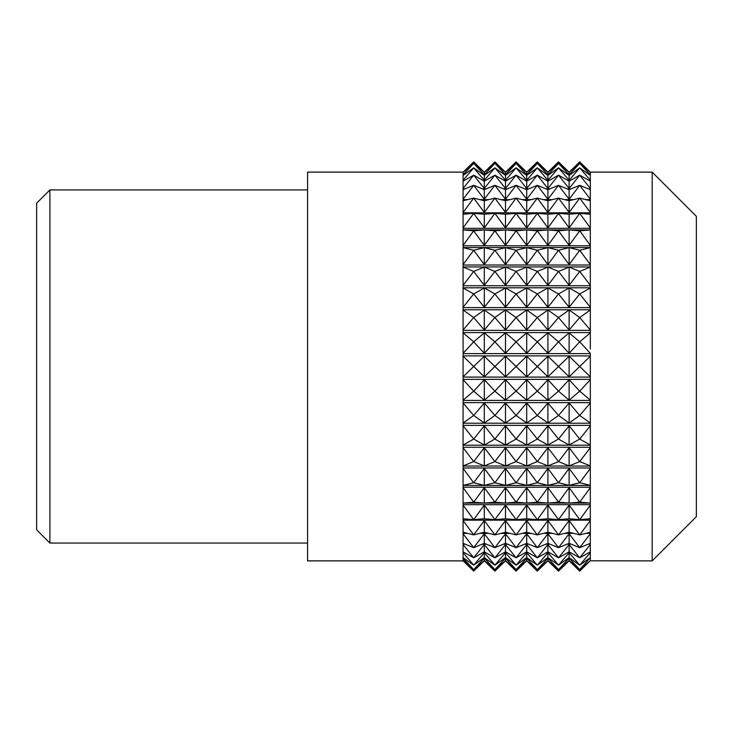 <?xml version="1.0" encoding="UTF-8"?>
<svg xmlns="http://www.w3.org/2000/svg" width="733" height="733" viewBox="0 0 733 733"><rect width="100%" height="100%" fill="white"/><g stroke="black" fill="none" stroke-linecap="round" stroke-linejoin="round"><path stroke-width="1.1" d="M652.168 172.118L696.35 216.29L696.35 516.71L652.168 560.882L652.168 172.118L590.322 172.118L590.322 348.917M590.322 247.562L463.082 247.562L463.082 376.817L473.692 366.5L484.293 376.817L494.894 366.5L505.495 376.817L516.096 366.5L526.706 376.817L537.307 366.5L547.908 376.817L558.509 366.5L569.12 376.817L579.721 366.5L590.322 376.817L590.322 353.315L579.721 341.835L569.12 332.846L558.509 341.835L569.12 353.315L579.721 341.835L590.322 332.846M494.894 341.835L505.495 353.315L516.096 341.835L526.706 353.315L537.307 341.835L547.908 353.315L558.509 341.835L547.908 332.846L537.307 341.835L526.706 332.846L516.096 341.835L505.495 332.846L494.894 341.835L484.293 332.846L473.692 341.835L484.293 353.315L494.894 341.835M590.322 353.645L463.082 353.645M463.082 353.315L473.692 341.835L463.082 332.846M463.082 376.817L463.082 558.134L473.692 569.623L484.293 560.626L494.894 569.623L484.293 558.134L473.692 569.623L463.082 560.094L463.082 560.882L307.576 560.882L307.576 172.118L463.082 172.118L463.082 247.589M463.082 560.094L463.082 558.134M307.576 543.071L49.908 543.071L49.908 189.929L307.576 189.929M49.908 543.071L36.65 529.822L36.65 203.178L49.908 189.929M463.082 245.381L473.692 230.822L484.293 229.933L494.894 230.822L505.495 229.933L516.096 230.822L526.706 229.933L537.307 230.822L547.908 229.933L558.509 230.822L569.12 229.933L579.721 230.822L590.322 229.933L463.082 229.915L473.692 230.822L484.293 245.381L494.894 230.822L505.495 245.381L516.096 230.822L526.706 245.381L537.307 230.822L547.908 245.381L558.509 230.822L569.12 245.381L579.721 230.822L590.322 245.381M590.322 332.59L463.082 332.59M590.322 355.899L463.082 355.899M590.322 330.363L463.082 330.363M463.082 330.015L473.692 317.536L484.293 330.015L494.894 317.536L505.495 330.015L516.096 317.536L526.706 330.015L537.307 317.536L547.908 330.015L558.509 317.536L569.12 330.015L579.721 317.536L590.322 330.015M590.322 309.986L579.721 317.536L569.12 309.986L558.509 317.536L547.908 309.986L537.307 317.536L526.706 309.986L516.096 317.536L505.495 309.986L494.894 317.536L484.293 309.986L473.692 317.536L463.082 309.986M590.322 309.775L463.082 309.775M590.322 307.622L463.082 307.622M463.082 307.246L473.692 293.942L484.293 307.246L494.894 293.942L505.495 307.246L516.096 293.942L526.706 307.246L537.307 293.942L547.908 307.246L558.509 293.942L569.12 307.246L579.721 293.942L590.322 307.246M590.322 287.959L579.721 293.942L569.12 287.959L558.509 293.942L547.908 287.959L537.307 293.942L526.706 287.959L516.096 293.942L505.495 287.959L494.894 293.942L484.293 287.959L473.692 293.942L463.082 287.959M590.322 287.794L463.082 287.794M590.322 285.733L463.082 285.733M463.082 285.339L473.692 271.412L484.293 285.339L494.894 271.412L505.495 285.339L516.096 271.412L526.706 285.339L537.307 271.412L547.908 285.339L558.509 271.412L569.12 285.339L579.721 271.412L590.322 285.339M590.322 267.078L579.721 271.412L569.12 267.078L558.509 271.412L547.908 267.078L537.307 271.412L526.706 267.078L516.096 271.412L505.495 267.078L494.894 271.412L484.293 267.078L473.692 271.412L463.082 267.078M590.322 266.949L463.082 266.949M590.322 265.016L463.082 265.016M463.082 264.613L473.692 250.265L484.293 264.613L494.894 250.265L505.495 264.613L516.096 250.265L526.706 264.613L537.307 250.265L547.908 264.613L558.509 250.265L569.12 264.613L579.721 250.265L590.322 264.613M590.322 247.635L579.721 250.265L569.12 247.635L558.509 250.265L547.908 247.635L537.307 250.265L526.706 247.635L516.096 250.265L505.495 247.635L494.894 250.265L484.293 247.635L473.692 250.265L463.082 247.635M590.322 245.784L463.082 245.784M590.322 228.311L463.082 228.311M463.082 227.908L473.692 213.349L484.293 227.908L494.894 213.349L505.495 227.908L516.096 213.349L526.706 227.908L537.307 213.349L547.908 227.908L558.509 213.349L569.12 227.908L579.721 213.349L590.322 227.908M590.322 214.228L579.721 213.349L569.12 214.228L558.509 213.349L547.908 214.228L537.307 213.349L526.706 214.228L516.096 213.349L505.495 214.228L494.894 213.349L484.293 214.228L473.692 213.349L463.082 214.228M590.322 212.854L463.082 212.854M463.082 212.451L473.692 198.112L484.293 212.451L494.894 198.112L505.495 212.451L516.096 198.112L526.706 212.451L537.307 198.112L547.908 212.451L558.509 198.112L569.12 212.451L579.721 198.112L590.322 212.451M590.322 200.741L579.721 198.112L569.12 200.741L558.509 198.112L547.908 200.741L537.307 198.112L526.706 200.741L516.096 198.112L505.495 200.741L494.894 198.112L484.293 200.741L473.692 198.112L463.082 200.741M590.322 199.642L585.905 199.642M573.536 199.642L564.694 199.642M552.325 199.642L543.492 199.642M531.123 199.642L522.281 199.642M509.921 199.642L501.079 199.642M488.709 199.642L479.877 199.642M467.507 199.642L463.082 199.642M463.082 199.248L473.692 185.33L484.293 199.248L494.894 185.33L505.495 199.248L516.096 185.33L526.706 199.248L537.307 185.33L547.908 199.248L558.509 185.33L569.12 199.248L579.721 185.33L590.322 199.248M590.322 189.664L579.721 185.33L569.12 189.664L558.509 185.33L547.908 189.664L537.307 185.33L526.706 189.664L516.096 185.33L505.495 189.664L494.894 185.33L484.293 189.664L473.692 185.33L463.082 189.664M590.322 188.857L588.352 188.857M571.08 188.857L567.15 188.857M549.878 188.857L545.938 188.857M528.676 188.857L524.736 188.857M507.465 188.857L503.525 188.857M486.263 188.857L482.323 188.857M465.052 188.857L463.082 188.857M463.082 188.482L473.692 175.187L484.293 188.482L494.894 175.187L505.495 188.482L516.096 175.187L526.706 188.482L537.307 175.187L547.908 188.482L558.509 175.187L569.12 188.482L579.721 175.187L590.322 188.482M590.322 181.17L579.721 175.187L569.12 181.17L558.509 175.187L547.908 181.17L537.307 175.187L526.706 181.17L516.096 175.187L505.495 181.17L494.894 175.187L484.293 181.17L473.692 175.187L463.082 181.17M590.322 180.666L589.424 180.666M570.008 180.666L568.222 180.666M548.806 180.666L547.02 180.666M527.595 180.666L525.808 180.666M506.393 180.666L504.606 180.666M485.182 180.666L483.395 180.666M463.98 180.666L463.082 180.666M463.082 180.318L473.692 167.839L484.293 180.318L494.894 167.839L505.495 180.318L516.096 167.839L526.706 180.318L537.307 167.839L547.908 180.318L558.509 167.839L569.12 180.318L579.721 167.839L590.322 180.318M590.322 175.379L579.721 167.839L569.12 175.379L558.509 167.839L547.908 175.379L537.307 167.839L526.706 175.379L516.096 167.839L505.495 175.379L494.894 167.839L484.293 175.379L473.692 167.839L463.082 175.379M569.394 175.187L568.845 175.187M548.183 175.187L547.633 175.187M526.981 175.187L526.431 175.187M505.77 175.187L505.22 175.187M484.568 175.187L484.018 175.187M463.082 174.866L473.692 163.377L484.293 174.866L494.894 163.377L505.495 174.866L516.096 163.377L526.706 174.866L537.307 163.377L547.908 174.866L558.509 163.377L569.12 174.866L579.721 163.377L590.322 174.866M590.322 172.374L579.721 163.377L569.12 172.374L558.509 163.377L547.908 172.374L537.307 163.377L526.706 172.374L516.096 163.377L505.495 172.374L494.894 163.377L484.293 172.374L473.692 163.377L463.082 172.374M463.082 172.2L473.692 161.892L484.293 172.2L494.894 161.892L505.495 172.2L516.096 161.892L526.706 172.2L537.307 161.892L547.908 172.2L558.509 161.892L569.12 172.2L579.721 161.892L590.322 172.2M463.082 557.621L473.692 565.161L484.293 557.621L494.894 565.161L505.495 557.621L516.096 565.161L526.706 557.621L537.307 565.161L547.908 557.621L558.509 565.161L569.12 557.621L579.721 565.161L590.322 557.621L579.721 569.623L569.12 558.134L558.509 569.623L547.908 558.134L537.307 569.623L526.706 558.134L516.096 569.623L505.495 558.134L494.894 569.623L505.495 560.626L516.096 569.623L526.706 560.626L537.307 569.623L547.908 560.626L558.509 569.623L569.12 560.626L579.721 569.623L590.322 560.626L579.721 571.108L569.12 560.8L558.509 571.108L547.908 560.8L537.307 571.108L526.706 560.8L516.096 571.108L505.495 560.8L494.894 571.108L484.293 560.8L473.692 571.108L463.082 560.8M590.322 558.134L590.322 560.626M569.394 557.813L568.845 557.813M548.183 557.813L547.633 557.813M526.981 557.813L526.431 557.813M505.77 557.813L505.22 557.813M484.568 557.813L484.018 557.813M463.082 551.83L473.692 557.813L484.293 551.83L494.894 557.813L505.495 551.83L516.096 557.813L526.706 551.83L537.307 557.813L547.908 551.83L558.509 557.813L569.12 551.83L579.721 557.813L590.322 551.83L590.322 557.621M590.322 552.682L579.721 565.161L569.12 552.682L558.509 565.161L547.908 552.682L537.307 565.161L526.706 552.682L516.096 565.161L505.495 552.682L494.894 565.161L484.293 552.682L473.692 565.161L463.082 552.682M590.322 552.334L589.424 552.334M570.008 552.334L568.222 552.334M548.806 552.334L547.02 552.334M527.595 552.334L525.808 552.334M506.393 552.334L504.606 552.334M485.182 552.334L483.395 552.334M463.98 552.334L463.082 552.334M463.082 543.336L473.692 547.67L484.293 543.336L494.894 547.67L505.495 543.336L516.096 547.67L526.706 543.336L537.307 547.67L547.908 543.336L558.509 547.67L569.12 543.336L579.721 547.67L590.322 543.336L590.322 551.83M590.322 544.518L579.721 557.813L569.12 544.518L558.509 557.813L547.908 544.518L537.307 557.813L526.706 544.518L516.096 557.813L505.495 544.518L494.894 557.813L484.293 544.518L473.692 557.813L463.082 544.518M590.322 544.143L588.352 544.143M571.08 544.143L567.15 544.143M549.878 544.143L545.938 544.143M528.676 544.143L524.736 544.143M507.465 544.143L503.525 544.143M486.263 544.143L482.323 544.143M465.052 544.143L463.082 544.143M463.082 532.259L473.692 534.888L484.293 532.259L494.894 534.888L505.495 532.259L516.096 534.888L526.706 532.259L537.307 534.888L547.908 532.259L558.509 534.888L569.12 532.259L579.721 534.888L590.322 532.259L590.322 543.336M590.322 533.752L579.721 547.67L569.12 533.752L558.509 547.67L547.908 533.752L537.307 547.67L526.706 533.752L516.096 547.67L505.495 533.752L494.894 547.67L484.293 533.752L473.692 547.67L463.082 533.752M590.322 533.358L585.905 533.358M573.536 533.358L564.694 533.358M552.325 533.358L543.492 533.358M531.123 533.358L522.281 533.358M509.921 533.358L501.079 533.358M488.709 533.358L479.877 533.358M467.507 533.358L463.082 533.358M463.082 518.772L473.692 519.651L484.293 518.772L494.894 519.651L505.495 518.772L516.096 519.651L526.706 518.772L537.307 519.651L547.908 518.772L558.509 519.651L569.12 518.772L579.721 519.651L590.322 518.772L590.322 532.259M590.322 520.549L579.721 534.888L569.12 520.549L558.509 534.888L547.908 520.549L537.307 534.888L526.706 520.549L516.096 534.888L505.495 520.549L494.894 534.888L484.293 520.549L473.692 534.888L463.082 520.549M590.322 520.146L463.082 520.146M463.082 485.365L473.692 482.735L484.293 485.365L494.894 482.735L505.495 485.365L516.096 482.735L526.706 485.365L537.307 482.735L547.908 485.365L558.509 482.735L569.12 485.365L579.721 482.735L590.322 485.365L590.322 503.076L463.082 503.085L473.692 502.178L484.293 503.067L494.894 502.178L505.495 503.067L516.096 502.178L526.706 503.067L537.307 502.178L547.908 503.067L558.509 502.178L569.12 503.067L579.721 502.178L590.322 503.067L590.322 518.772M590.322 505.092L579.721 519.651L569.12 505.092L558.509 519.651L547.908 505.092L537.307 519.651L526.706 505.092L516.096 519.651L505.495 505.092L494.894 519.651L484.293 505.092L473.692 519.651L463.082 505.092M590.322 504.689L463.082 504.689M590.322 487.619L579.721 502.178L569.12 487.619L558.509 502.178L547.908 487.619L537.307 502.178L526.706 487.619L516.096 502.178L505.495 487.619L494.894 502.178L484.293 487.619L473.692 502.178L463.082 487.619M590.322 487.216L463.082 487.216M590.322 485.438L463.082 485.438M463.082 465.922L473.692 461.588L484.293 465.922L494.894 461.588L505.495 465.922L516.096 461.588L526.706 465.922L537.307 461.588L547.908 465.922L558.509 461.588L569.12 465.922L579.721 461.588L590.322 465.922L590.322 485.365M590.322 468.387L579.721 482.735L569.12 468.387L558.509 482.735L547.908 468.387L537.307 482.735L526.706 468.387L516.096 482.735L505.495 468.387L494.894 482.735L484.293 468.387L473.692 482.735L463.082 468.387M590.322 467.984L463.082 467.984M590.322 466.051L463.082 466.051M463.082 445.041L473.692 439.058L484.293 445.041L494.894 439.058L505.495 445.041L516.096 439.058L526.706 445.041L537.307 439.058L547.908 445.041L558.509 439.058L569.12 445.041L579.721 439.058L590.322 445.041L590.322 465.922M590.322 447.661L579.721 461.588L569.12 447.661L558.509 461.588L547.908 447.661L537.307 461.588L526.706 447.661L516.096 461.588L505.495 447.661L494.894 461.588L484.293 447.661L473.692 461.588L463.082 447.661M590.322 447.267L463.082 447.267M590.322 445.206L463.082 445.206M463.082 423.014L473.692 415.464L484.293 423.014L494.894 415.464L505.495 423.014L516.096 415.464L526.706 423.014L537.307 415.464L547.908 423.014L558.509 415.464L569.12 423.014L579.721 415.464L590.322 423.014L590.322 445.041M590.322 425.754L579.721 439.058L569.12 425.754L558.509 439.058L547.908 425.754L537.307 439.058L526.706 425.754L516.096 439.058L505.495 425.754L494.894 439.058L484.293 425.754L473.692 439.058L463.082 425.754M590.322 425.378L463.082 425.378M590.322 423.225L463.082 423.225M463.082 400.154L473.692 391.165L484.293 400.154L494.894 391.165L505.495 400.154L516.096 391.165L526.706 400.154L537.307 391.165L547.908 400.154L558.509 391.165L569.12 400.154L579.721 391.165L590.322 400.154L590.322 423.014M590.322 402.985L579.721 415.464L569.12 402.985L558.509 415.464L547.908 402.985L537.307 415.464L526.706 402.985L516.096 415.464L505.495 402.985L494.894 415.464L484.293 402.985L473.692 415.464L463.082 402.985M590.322 402.637L463.082 402.637M590.322 400.41L463.082 400.41M590.322 400.154L590.322 379.685L579.721 391.165L569.12 379.685L558.509 391.165L547.908 379.685L537.307 391.165L526.706 379.685L516.096 391.165L505.495 379.685L494.894 391.165L484.293 379.685L473.692 391.165L463.082 379.685M590.322 379.355L463.082 379.355M590.322 376.817L590.322 379.685M590.322 377.101L463.082 377.101M590.322 356.183L579.721 366.5L569.12 356.183L558.509 366.5L547.908 356.183L537.307 366.5L526.706 356.183L516.096 366.5L505.495 356.183L494.894 366.5L484.293 356.183L473.692 366.5L463.082 356.183M484.293 356.183L484.293 376.817M569.12 356.183L569.12 376.817M547.908 356.183L547.908 376.817M526.706 356.183L526.706 376.817M505.495 356.183L505.495 376.817M484.293 379.685L484.293 400.154M484.293 402.985L484.293 423.014M484.293 425.754L484.293 445.041M484.293 447.661L484.293 465.922M484.293 468.387L484.293 485.365M484.293 487.619L484.293 503.067M484.293 505.092L484.293 518.772M484.293 520.549L484.293 532.259M484.293 533.752L484.293 543.336M484.293 544.518L484.293 551.83M484.293 552.682L484.293 557.621M484.293 558.134L484.293 560.626M484.293 172.374L484.293 174.866M484.293 175.379L484.293 180.318M484.293 181.17L484.293 188.482M484.293 189.664L484.293 199.248M484.293 200.741L484.293 212.451M484.293 214.228L484.293 227.908M484.293 229.933L484.293 245.381M484.293 247.635L484.293 264.613M484.293 267.078L484.293 285.339M484.293 287.959L484.293 307.246M484.293 309.986L484.293 330.015M484.293 332.846L484.293 353.315M569.12 379.685L569.12 400.154M547.908 379.685L547.908 400.154M526.706 379.685L526.706 400.154M505.495 379.685L505.495 400.154M569.12 402.985L569.12 423.014M547.908 402.985L547.908 423.014M526.706 402.985L526.706 423.014M505.495 402.985L505.495 423.014M569.12 425.754L569.12 445.041M547.908 425.754L547.908 445.041M526.706 425.754L526.706 445.041M505.495 425.754L505.495 445.041M569.12 447.661L569.12 465.922M547.908 447.661L547.908 465.922M526.706 447.661L526.706 465.922M505.495 447.661L505.495 465.922M569.12 468.387L569.12 485.365M547.908 468.387L547.908 485.365M526.706 468.387L526.706 485.365M505.495 468.387L505.495 485.365M569.12 487.619L569.12 503.067M547.908 487.619L547.908 503.067M526.706 487.619L526.706 503.067M505.495 487.619L505.495 503.067M569.12 505.092L569.12 518.772M547.908 505.092L547.908 518.772M526.706 505.092L526.706 518.772M505.495 505.092L505.495 518.772M569.12 520.549L569.12 532.259M547.908 520.549L547.908 532.259M526.706 520.549L526.706 532.259M505.495 520.549L505.495 532.259M569.12 533.752L569.12 543.336M547.908 533.752L547.908 543.336M526.706 533.752L526.706 543.336M505.495 533.752L505.495 543.336M569.12 544.518L569.12 551.83M547.908 544.518L547.908 551.83M526.706 544.518L526.706 551.83M505.495 544.518L505.495 551.83M569.12 552.682L569.12 557.621M547.908 552.682L547.908 557.621M526.706 552.682L526.706 557.621M505.495 552.682L505.495 557.621M569.12 558.134L569.12 560.626M547.908 558.134L547.908 560.626M526.706 558.134L526.706 560.626M505.495 558.134L505.495 560.626M569.12 172.374L569.12 174.866M547.908 172.374L547.908 174.866M526.706 172.374L526.706 174.866M505.495 172.374L505.495 174.866M569.12 175.379L569.12 180.318M547.908 175.379L547.908 180.318M526.706 175.379L526.706 180.318M505.495 175.379L505.495 180.318M569.12 181.17L569.12 188.482M547.908 181.17L547.908 188.482M526.706 181.17L526.706 188.482M505.495 181.17L505.495 188.482M569.12 189.664L569.12 199.248M547.908 189.664L547.908 199.248M526.706 189.664L526.706 199.248M505.495 189.664L505.495 199.248M569.12 200.741L569.12 212.451M547.908 200.741L547.908 212.451M526.706 200.741L526.706 212.451M505.495 200.741L505.495 212.451M569.12 214.228L569.12 227.908M547.908 214.228L547.908 227.908M526.706 214.228L526.706 227.908M505.495 214.228L505.495 227.908M569.12 229.933L569.12 245.381M547.908 229.933L547.908 245.381M526.706 229.933L526.706 245.381M505.495 229.933L505.495 245.381M569.12 247.635L569.12 264.613M547.908 247.635L547.908 264.613M526.706 247.635L526.706 264.613M505.495 247.635L505.495 264.613M569.12 267.078L569.12 285.339M547.908 267.078L547.908 285.339M526.706 267.078L526.706 285.339M505.495 267.078L505.495 285.339M569.12 287.959L569.12 307.246M547.908 287.959L547.908 307.246M526.706 287.959L526.706 307.246M505.495 287.959L505.495 307.246M569.12 309.986L569.12 330.015M547.908 309.986L547.908 330.015M526.706 309.986L526.706 330.015M505.495 309.986L505.495 330.015M569.12 332.846L569.12 353.315M547.908 332.846L547.908 353.315M526.706 332.846L526.706 353.315M505.495 332.846L505.495 353.315M652.168 560.882L590.322 560.8"/></g></svg>
